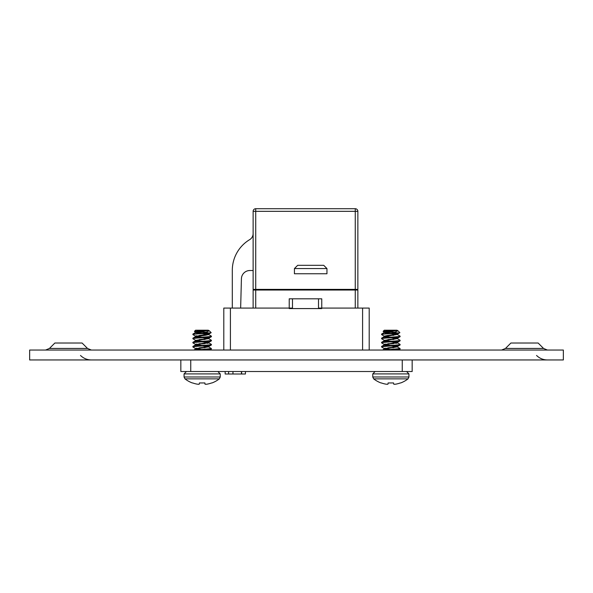 <?xml version="1.0" encoding="UTF-8"?>
<svg xmlns="http://www.w3.org/2000/svg" width="593" height="593" viewBox="0 0 593 593"><rect width="100%" height="100%" fill="white"/><g stroke="black" fill="none" stroke-linecap="round" stroke-linejoin="round"><path stroke-width="0.89" d="M29.65 359.951L563.35 359.951L563.35 350.04L29.65 350.04L29.65 359.951M49.449 348.439L87.512 348.439L82.101 343.028L54.86 343.028L49.449 348.439L45.594 350.04M505.488 348.439L543.551 348.439L538.14 343.028L510.899 343.028L505.488 348.439L501.634 350.04M412.165 359.951L412.165 371.522L180.835 371.522L180.835 359.951M223.798 350.04L223.798 308.071L230.41 308.071L230.41 350.04M362.59 350.04L362.59 308.071L369.202 308.071L369.202 350.04M362.59 308.071L318.5 308.071M292.482 308.071L230.41 308.071M241.433 371.522L241.433 373.998L245.435 373.998L245.435 371.522M241.433 373.998L225.162 373.998L225.162 371.522M241.625 373.998L241.625 371.522M228.616 373.998L228.616 371.522M205.037 347.72L202.154 347.505L205.037 347.72L199.27 347.809L202.154 348.024M202.154 345.964L208.632 346.89L211.404 348.543L211.338 349.129L202.843 350.04M202.154 341.827L208.632 342.754L211.338 344.34L211.404 344.926C211.975 345.615 192.332 346.305 192.903 346.994L195.675 348.647L202.154 349.574M192.903 346.475L192.903 346.994L192.903 346.475C192.332 345.786 211.975 345.096 211.404 344.414L211.404 344.926M202.154 343.377L205.037 343.592L202.154 343.896L199.27 343.681L205.037 343.592M202.154 337.699L208.632 338.625L211.338 340.204L211.404 340.797C211.975 341.486 192.332 342.176 192.903 342.865L195.675 344.518L202.154 345.445M192.903 342.865L192.903 342.346C192.332 341.657 211.975 340.968 211.404 340.278L211.404 340.797C211.975 341.486 192.332 342.176 192.903 342.865L192.903 342.346M205.037 339.463L199.27 339.552L202.154 339.767M205.037 333.355L208.721 334.081L208.721 334.6L202.154 333.57L208.632 334.496L211.338 336.075L211.404 336.668C211.975 337.35 192.332 338.047 192.903 338.729L195.675 340.382L202.154 341.316M192.903 338.218L192.903 338.729L192.903 338.218C192.332 337.528 211.975 336.839 211.404 336.149L211.404 336.668M205.037 335.334L199.27 335.416L202.154 335.631M208.632 330.368L195.579 332.532L194.437 331.354L195.579 332.021C195.193 331.413 205.86 330.827 208.21 330.212L209.329 330.82L204.259 332.895L210.063 332.895C205.838 333.459 192.384 334.029 192.903 334.6L195.675 336.253L202.154 337.18L195.675 336.253L192.962 334.674M192.903 334.081L192.903 334.6L192.903 334.081L204.259 332.895M211.338 349.129L209.781 350.04L211.338 349.129L211.404 348.543L196.075 350.04L207.313 349.188M199.27 335.416L208.632 334.185L211.16 332.71L210.063 332.895L211.175 332.666L208.632 334.185L195.675 336.253M207.328 332.28L196.416 331.687M195.675 332.124L202.154 333.051M208.21 338.47L208.721 338.218L205.037 337.484L208.632 338.321L195.675 340.382L192.962 338.803M205.037 341.612L208.632 342.45L195.675 344.518L192.962 342.932M205.037 345.749L208.632 346.579L195.675 348.647L192.962 347.068M205.037 349.877L206.468 350.04M195.579 332.073L195.579 332.54L199.27 333.266L195.579 332.532L198.929 331.843M208.721 334.089L208.721 334.6L205.437 335.29L195.675 336.557L199.27 337.395M208.632 338.625L195.675 340.693L199.27 341.524M208.632 342.754L195.675 344.822L199.27 345.66M208.632 346.89L195.675 348.951L199.27 349.788M208.21 330.212L194.437 331.354L195.579 330.212L208.21 330.212M217.868 371.522L220.248 373.901L184.06 373.901L186.439 371.522M207.202 384.131A27.982 25.758 -102.9 0 1 205.897 384.271L205.897 384.271A27.982 25.758 -102.9 0 0 207.202 384.131L207.417 384.094A28.064 27.96 180 0 0 211.612 382.952L212.005 382.952A28.071 28.071 0 0 0 219.321 378.875L220.248 376.992L220.248 373.901M198.714 384.271A27.982 10.667 95.4 0 0 199.27 384.131A27.982 10.667 95.4 0 1 198.714 384.271L198.403 384.271A27.982 25.758 102.9 0 1 197.106 384.131A27.982 25.758 102.9 0 0 198.403 384.271L198.714 384.271M197.106 384.131L196.883 384.094A28.064 27.96 180 0 1 192.688 382.952L192.302 382.952A28.071 28.071 0 0 1 184.986 378.875L219.321 378.875M199.27 384.131L199.418 382.952L199.315 384.094L199.418 382.952L199.315 384.094L199.418 382.952L204.889 382.952L205.037 384.131A27.982 10.667 -95.4 0 0 205.586 384.271M211.612 382.952A28.064 27.96 180 0 1 207.417 384.094M204.985 384.094L204.889 382.952L204.985 384.094M393.73 347.72L390.846 347.505L393.73 347.72L387.963 347.809L390.846 348.024M390.846 345.964L397.325 346.89L400.097 348.543L400.038 349.129L391.543 350.04M390.846 341.827L397.325 342.754L400.038 344.34L400.097 344.926C400.668 345.615 381.025 346.305 381.595 346.994L384.368 348.647L390.846 349.574M400.097 344.414C400.668 345.096 381.025 345.786 381.595 346.475L381.595 346.994L381.595 346.475C381.025 345.786 400.668 345.096 400.097 344.414L400.097 344.926M390.846 343.377L393.73 343.592L390.846 343.896L387.963 343.681L393.73 343.592M390.846 337.699L397.325 338.625L400.038 340.204L400.097 340.797C400.668 341.486 381.025 342.176 381.595 342.865L384.368 344.518L390.846 345.445M381.595 342.346L381.595 342.865L381.595 342.346C381.025 341.657 400.668 340.968 400.097 340.278L400.097 340.797M393.73 339.463L387.963 339.552L390.846 339.767M390.846 333.57L397.325 334.496L400.038 336.075L400.097 336.668C400.668 337.35 381.025 338.047 381.595 338.729L384.368 340.382L390.846 341.316M381.595 338.218L381.595 338.729L381.595 338.218C381.025 337.528 400.668 336.839 400.097 336.149L400.097 336.668M393.73 335.334L387.963 335.416L390.846 335.631M397.325 330.368L384.279 332.532L383.13 331.354L384.279 332.021C383.886 331.413 394.553 330.827 396.902 330.212L398.029 330.82L392.959 332.895L398.755 332.895C394.53 333.459 381.077 334.029 381.595 334.6L384.368 336.253L390.846 337.18L384.368 336.253L381.662 334.674M381.595 334.081L381.595 334.6L381.595 334.081L392.959 332.895M400.038 349.129L398.474 350.04L400.038 349.129L400.097 348.543L384.775 350.04M393.73 333.355L397.325 334.185L399.852 332.71L398.755 332.895L399.875 332.666L397.325 334.185L384.368 336.253M396.028 332.28L385.109 331.687M384.368 332.124L390.846 333.051M396.902 338.47L397.421 338.218L393.73 337.484L397.325 338.321L384.368 340.382L381.662 338.803M393.73 341.612L397.325 342.45L384.368 344.518L381.662 342.932M393.73 345.749L397.325 346.579L384.368 348.647L381.662 347.068M393.73 349.877L395.16 350.04M387.622 331.843L384.279 332.532L387.963 333.266M397.325 334.496L384.368 336.557L387.963 337.395M397.325 338.625L384.368 340.693L387.963 341.524M397.325 342.754L384.368 344.822L387.963 345.66M397.325 346.89L384.368 348.951L387.963 349.788M396.902 330.212L383.13 331.354L384.279 330.212L396.902 330.212M406.561 371.522L408.94 373.901L372.752 373.901L375.132 371.522M395.894 384.131A27.982 25.758 -102.9 0 1 394.597 384.271L394.597 384.271A27.982 25.758 -102.9 0 0 395.894 384.131L396.117 384.094A28.064 27.96 180 0 0 400.312 382.952L400.698 382.952A28.071 28.071 0 0 0 408.014 378.875L408.94 376.992L408.94 373.901M387.414 384.271A27.982 10.667 95.4 0 0 387.963 384.131A27.982 10.667 95.4 0 1 387.414 384.271L387.103 384.271A27.982 25.758 102.9 0 1 385.798 384.131A27.982 25.758 102.9 0 0 387.103 384.271L387.414 384.271M385.798 384.131L385.583 384.094A28.064 27.96 180 0 1 381.388 382.952L380.995 382.952A28.071 28.071 0 0 1 373.679 378.875L408.014 378.875M387.963 384.131L388.111 382.952L388.015 384.094L388.111 382.952L388.015 384.094L388.111 382.952L388.015 384.094L388.111 382.952L393.582 382.952L393.73 384.131A27.982 10.667 -95.4 0 0 394.286 384.271M400.312 382.952A28.064 27.96 180 0 1 396.117 384.094M393.685 384.094L393.582 382.952L393.685 384.094M196.594 335.779L196.009 335.912M195.638 336.068L195.579 336.668L196.098 336.409M202.154 339.248L199.27 339.552M208.669 342.939L208.721 342.346L208.21 342.606M196.602 344.036L196.009 344.177M195.638 344.333L195.579 344.926L196.098 344.666M208.721 346.475L208.721 346.994L208.721 346.475L208.21 346.735M202.154 347.505L199.27 347.809M196.594 348.173L196.009 348.306M196.098 340.538L195.579 340.797L196.172 341.071M208.232 343.117L207.083 343.34M196.098 348.803L195.579 349.055L195.579 348.543M397.421 334.089L397.421 334.6L397.421 334.081L387.563 335.46L384.279 336.149L384.279 336.668L384.79 336.409M390.846 339.248L387.963 339.552M397.362 342.939L397.421 342.346L396.902 342.606M385.294 344.036L384.709 344.177M384.331 344.333L384.279 344.926L384.79 344.666M397.421 346.475L397.421 346.994L397.421 346.475L396.902 346.735M390.846 347.505L387.963 347.809M385.294 348.173L384.701 348.306M384.79 340.538L384.279 340.797L384.872 341.071M396.925 343.117L395.776 343.34M384.79 348.803L384.279 349.055L384.279 348.543M357.861 308.071L357.861 290.029L355.259 290.029L355.259 211.323L255.731 211.323L255.731 208.721A2.602 2.602 0 0 0 253.129 211.323A2.602 2.602 0 0 1 255.731 208.721L355.259 208.721A2.602 2.602 0 0 1 357.861 211.323L357.861 289.384L253.129 289.384L253.129 211.323L255.731 211.323L255.731 290.029L253.129 290.029L253.129 308.071M294.432 273.766L326.958 273.766L326.958 268.562L323.711 265.316L297.686 265.316L294.432 268.562L294.432 273.766M240.647 308.071L241.418 278.754A8.458 8.458 0 0 1 249.868 270.519L253.129 270.519M249.69 239.631A7.079 7.079 0 0 0 253.129 233.56A7.079 7.079 0 0 1 249.69 239.631A35.78 35.78 0 0 0 232.308 270.312L232.308 308.071L232.308 270.312M355.259 308.071L355.259 290.029L255.731 290.029L255.731 308.071M321.754 308.071L321.754 298.813L289.228 298.813L289.228 308.071M289.228 308.575L321.754 308.575M326.958 268.562L294.432 268.562M254.427 289.384L254.427 290.029M356.556 289.384L356.556 290.029M241.418 278.754A8.458 8.458 0 0 1 249.868 270.519M190.753 359.951L190.753 371.522M402.247 359.951L402.247 371.522M232.967 373.998L232.967 371.522M220.248 376.992L184.06 376.992L184.06 373.901M408.94 376.992L372.752 376.992L372.752 373.901M355.259 211.323L357.861 211.323A2.602 2.602 0 0 0 355.259 208.721L355.259 211.323M292.482 298.813L292.482 308.575M318.5 298.813L318.5 308.575M80.5 355.452C83.531 358.394 87.149 359.892 91.366 359.951M87.512 348.439L91.366 350.04M536.546 355.452C539.571 358.394 543.188 359.892 547.406 359.951M543.551 348.439L547.406 350.04M208.632 338.321L211.338 336.735L208.632 338.321M208.632 342.45L211.338 340.871L208.632 342.45M208.632 346.579L211.338 345L208.632 346.579M192.962 334.015L195.675 332.428L192.962 334.015M192.962 338.143L195.675 336.557L192.962 338.143M192.962 342.272L195.675 340.693L192.962 342.272M192.962 346.401L195.675 344.822L192.962 346.401M193.815 350.04L195.675 348.951L193.815 350.04M209.329 330.82L211.175 332.666M184.06 376.992L184.986 378.875L184.06 376.992M397.325 338.321L400.038 336.735L397.325 338.321M397.325 342.45L400.038 340.871L397.325 342.45M397.325 346.579L400.038 345L397.325 346.579M381.662 334.015L384.368 332.428L381.662 334.015M381.662 338.143L384.368 336.557L381.662 338.143M381.662 342.272L384.368 340.693L381.662 342.272M381.662 346.401L384.368 344.822L381.662 346.401M382.507 350.04L384.368 348.951L382.507 350.04M398.029 330.82L399.875 332.666M372.752 376.992L373.679 378.875L372.752 376.992M195.579 336.201L195.579 336.668M195.579 344.459L195.579 344.926M195.579 348.595L195.579 349.062M208.721 342.346L208.721 342.813M384.279 332.073L384.279 332.54M384.279 336.201L384.279 336.668M384.279 344.459L384.279 344.926M384.279 348.595L384.279 349.062M397.421 342.346L397.421 342.813"/></g></svg>

